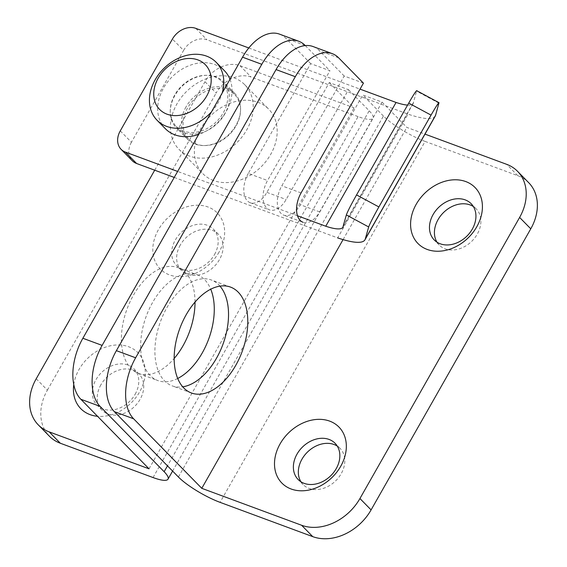 <?xml version="1.0" encoding="UTF-8"?>
<svg xmlns="http://www.w3.org/2000/svg" width="567" height="567" viewBox="0 0 567 567"><rect width="100%" height="100%" fill="white"/><g stroke="black" fill="none" stroke-linecap="round" stroke-linejoin="round"><path stroke-width="0.43" stroke-dasharray="2.83 2.13" d="M248.303 173.41A21.163 12.467 110.3 0 0 250.26 202.745A21.163 12.467 110.3 0 0 266.894 192.376L329.271 82.584L348.521 89.706L286.151 199.499A21.163 12.467 -69.7 0 1 269.509 209.868A21.163 12.467 -69.7 0 1 267.553 180.533L329.93 70.74L310.681 63.617L248.303 173.41L267.553 180.533M177.705 378.48A56.438 33.24 -69.7 0 1 157.874 380.577A56.438 33.24 -69.7 0 1 150.241 375.552A56.438 33.24 -69.7 0 1 149.22 309.065A56.438 33.24 -69.7 0 1 197.047 274.712A56.438 33.24 -69.7 0 1 210.733 289.205M195.027 302.083A56.438 33.24 110.3 0 0 177.797 267.589A56.438 33.24 110.3 0 0 129.971 301.942A56.438 33.24 110.3 0 0 130.991 368.43A56.438 33.24 110.3 0 0 138.624 373.455A56.438 33.24 110.3 0 0 174.161 358.479M310.681 63.617L285.888 38.329A47.033 27.698 110.3 0 0 279.531 34.14M305.287 45.594L329.93 70.74M348.521 89.706L369.181 110.778L167.478 465.847M219.032 252.152A39.981 31.128 135.6 0 1 156.875 264.725A39.981 31.128 135.6 0 1 190.271 205.941A39.981 31.128 135.6 0 1 219.032 252.152M214.532 254.512A25.869 20.143 -44.4 0 0 213.398 229.153A25.869 20.143 -44.4 0 0 180.823 232.874A25.869 20.143 -44.4 0 0 176.45 265.37A25.869 20.143 -44.4 0 0 214.532 254.512M180.271 245.064A25.869 20.143 -44.4 0 0 181.412 270.431A25.869 20.143 -44.4 0 0 219.493 259.573A25.869 20.143 -44.4 0 0 218.352 234.206A25.869 20.143 -44.4 0 0 180.271 245.064M73.774 384.539A39.981 31.128 135.6 0 1 121.756 345.14A39.981 31.128 135.6 0 1 139.645 391.896A39.981 31.128 135.6 0 1 97.538 416.291M135.144 394.256A25.869 20.143 -44.4 0 0 134.01 368.897A25.869 20.143 -44.4 0 0 101.436 372.618A25.869 20.143 -44.4 0 0 97.063 405.114A25.869 20.143 -44.4 0 0 135.144 394.256M100.891 384.809A25.869 20.143 -44.4 0 0 102.025 410.175A25.869 20.143 -44.4 0 0 140.106 399.317A25.869 20.143 -44.4 0 0 138.972 373.951A25.869 20.143 -44.4 0 0 100.891 384.809M211.491 111.841A41.391 32.227 -44.4 0 0 222.179 93.045M165.309 128.659A41.391 32.227 135.6 0 1 172.304 76.673A41.391 32.227 135.6 0 1 224.426 70.712M229.975 79.309A41.391 32.227 135.6 0 1 198.648 134.457M183.58 131.055A31.986 24.905 135.6 0 1 176.16 126.292A31.986 24.905 135.6 0 1 181.568 86.12A31.986 24.905 135.6 0 1 221.839 81.513A31.986 24.905 135.6 0 1 220.166 117.489A31.986 24.905 135.6 0 1 183.58 131.055M196.388 144.117A31.986 24.905 135.6 0 1 188.967 139.362A31.986 24.905 135.6 0 1 194.375 99.182A31.986 24.905 135.6 0 1 234.646 94.583A31.986 24.905 135.6 0 1 232.973 130.559A31.986 24.905 135.6 0 1 196.388 144.117M189.584 156.095A46.097 35.891 135.6 0 1 178.896 149.234A46.097 35.891 135.6 0 1 186.685 91.337A46.097 35.891 135.6 0 1 244.724 84.703A46.097 35.891 135.6 0 1 242.315 136.548A46.097 35.891 135.6 0 1 189.584 156.095M213.546 180.54A46.097 35.891 135.6 0 1 202.858 173.679A46.097 35.891 135.6 0 1 210.648 115.781A46.097 35.891 135.6 0 1 268.687 109.147A46.097 35.891 135.6 0 1 266.277 160.993A46.097 35.891 135.6 0 1 213.546 180.54M153.047 477.549L358.089 116.611A34.807 7.534 -150.4 0 0 373.065 118.205A34.807 7.534 -150.4 0 0 369.181 110.778M358.089 116.611L251.131 77.041A28.222 21.971 -44.4 0 0 216.133 93.08L204.978 81.705A28.222 21.971 135.6 0 1 239.976 65.659L354.063 107.872L329.271 82.584M36.224 378.756L47.38 390.139A47.033 36.621 -44.4 0 0 49.442 436.25M47.38 390.139L216.133 93.08M154.706 170.199L204.978 81.705M149.022 468.81L354.063 107.872M363.44 83.136L344.19 76.013L281.813 185.813A21.163 12.467 110.3 0 0 283.769 215.148A21.163 12.467 110.3 0 0 300.411 204.779L362.781 94.98L382.038 102.103L319.66 211.902A21.163 12.467 -69.7 0 1 303.019 222.271L283.769 215.148M219.975 286.137A56.438 33.24 110.3 0 0 218.94 285.01A56.438 33.24 110.3 0 0 211.307 279.985A56.438 33.24 110.3 0 0 160.546 321.383A56.438 33.24 110.3 0 0 172.134 385.851A56.438 33.24 110.3 0 0 182.723 386.829M382.038 102.103L406.822 127.391L424.995 134.117M528.713 182.702A47.033 36.621 -44.4 0 0 517.806 175.706L425.108 141.41L220.067 502.348M178.399 476.989L383.441 116.051A34.807 7.534 -150.4 0 0 425.108 141.41M383.441 116.051L362.781 94.98M344.19 76.013L319.398 50.725A47.033 27.698 110.3 0 0 313.041 46.537M436.994 242.194A25.869 20.143 -44.4 0 0 439.184 245.008A25.869 20.143 -44.4 0 0 477.265 234.15A25.869 20.143 -44.4 0 0 476.131 208.784A25.869 20.143 -44.4 0 0 473.367 206.537M300.907 481.752A25.869 20.143 -44.4 0 0 303.097 484.565A25.869 20.143 -44.4 0 0 341.178 473.707A25.869 20.143 -44.4 0 0 340.044 448.348A25.869 20.143 -44.4 0 0 337.273 446.101M343.07 239.614L406.822 127.391M186.026 106.894A32.921 25.635 -44.4 0 0 187.471 139.17A32.921 25.635 -44.4 0 0 235.936 125.357A32.921 25.635 -44.4 0 0 234.497 93.08A32.921 25.635 -44.4 0 0 186.026 106.894M224.78 113.981A32.921 25.635 135.6 0 1 176.316 127.795A32.921 25.635 135.6 0 1 181.879 86.439A32.921 25.635 135.6 0 1 223.341 81.698A32.921 25.635 135.6 0 1 224.78 113.981M407.581 105.101A47.033 10.178 -150.4 0 0 413.166 103.513A47.033 10.178 -150.4 0 0 413.471 102.478L416.688 90.67M435.25 116.058A72.434 15.678 29.6 0 1 407.999 114.123L206.92 39.733A18.81 14.65 -44.4 0 0 183.588 50.428L172.432 39.045M248.793 47.968L360.038 89.125M297.498 215.779L177.641 171.432M120.268 130.878L131.424 142.253L183.588 50.428M131.424 142.253A18.81 14.65 -44.4 0 0 132.246 160.702M174.239 177.428L337.684 237.899L407.999 114.123M343.155 226.254L413.471 102.478M266.894 192.376L286.151 199.499M305.138 45.452L285.888 38.329M239.976 65.659L251.131 77.041M301.07 192.936L281.813 185.813M319.66 211.902L300.411 204.779M517.806 175.706L506.65 164.324M338.655 57.848L319.398 50.725M438.986 103.187L416.66 91.167M195.764 28.35L206.92 39.733M250.26 202.745L269.509 209.868M138.624 373.455L157.874 380.577M177.797 267.589L197.047 274.712M218.352 234.206L213.398 229.153M181.412 270.431L176.45 265.37M138.972 373.951L134.01 368.897M102.025 410.175L97.063 405.114M176.16 126.292L188.967 139.362M221.839 81.513L234.646 94.583M178.896 149.234L202.858 173.679M244.724 84.703L268.687 109.147M172.602 471.078L373.065 118.205M230.556 287.108L211.307 279.985M191.391 392.974L172.134 385.851M476.131 208.784L471.177 203.73M439.184 245.008L434.23 239.947M340.044 448.348L335.083 443.288M303.097 484.565L298.136 479.505M234.497 93.08L223.341 81.698M187.471 139.17L176.316 127.795M342.858 227.282L413.166 103.513"/><path stroke-width="0.85" d="M210.733 289.205A56.438 33.24 -69.7 0 1 177.705 378.48M174.161 358.479A56.438 33.24 110.3 0 0 195.027 302.083M167.478 465.847L164.139 471.716L100.097 406.383A47.033 27.698 -69.7 0 1 102.124 345.388L261.798 64.305A47.033 27.698 -69.7 0 1 298.781 41.263A47.033 27.698 -69.7 0 1 305.138 45.452L305.287 45.594M97.538 416.291A39.981 31.128 135.6 0 1 73.774 384.539M167.052 114.194A31.986 24.905 135.6 0 1 169.193 65.701A31.986 24.905 135.6 0 1 211.179 81.237A31.986 24.905 135.6 0 1 167.052 114.194M222.179 93.045A41.391 32.227 -44.4 0 0 216.162 62.285A41.391 32.227 -44.4 0 0 164.047 68.246A41.391 32.227 -44.4 0 0 157.052 120.232A41.391 32.227 -44.4 0 0 166.648 126.391A41.391 32.227 -44.4 0 0 211.491 111.841M198.648 134.457A41.391 32.227 135.6 0 1 174.912 134.826A41.391 32.227 135.6 0 1 165.309 128.659L157.052 120.232M216.162 62.285L224.426 70.712A41.391 32.227 135.6 0 1 229.975 79.309M164.139 471.716A34.807 7.534 29.6 0 1 168.023 479.143A34.807 7.534 29.6 0 1 153.047 477.549L60.35 443.252L49.194 431.877A47.033 36.621 135.6 0 1 38.287 424.874A47.033 36.621 135.6 0 1 36.224 378.756L154.706 170.199M38.287 424.874L49.442 436.25A47.033 36.621 -44.4 0 0 60.35 443.252M102.124 345.388L82.867 338.265A47.033 27.698 110.3 0 0 80.847 399.267L149.022 468.81L49.194 431.877M298.781 41.263L279.531 34.14A47.033 27.698 110.3 0 0 242.548 57.182L261.798 64.305M82.867 338.265L242.548 57.182M303.019 222.271A21.163 12.467 -69.7 0 1 301.07 192.936L363.44 83.136L338.655 57.848A47.033 27.698 -69.7 0 0 332.29 53.659A47.033 27.698 -69.7 0 0 295.315 76.701L135.633 357.784L116.384 350.661A47.033 27.698 110.3 0 0 114.357 411.663L178.399 476.989A34.807 7.534 29.6 0 0 220.067 502.348L312.764 536.644A47.033 36.621 -44.4 0 0 371.094 509.903L530.776 228.82A47.033 36.621 -44.4 0 0 528.713 182.702L517.558 171.326A47.033 36.621 135.6 0 1 519.62 217.437L530.776 228.82M182.723 386.829A56.438 33.24 110.3 0 0 222.895 344.452A56.438 33.24 110.3 0 0 219.975 286.137M238.19 292.133A56.438 33.24 -69.7 0 1 239.217 358.62A56.438 33.24 -69.7 0 1 191.391 392.974A56.438 33.24 -69.7 0 1 179.803 328.506A56.438 33.24 -69.7 0 1 230.556 287.108A56.438 33.24 -69.7 0 1 238.19 292.133M424.995 134.117L506.65 164.324A47.033 36.621 135.6 0 1 517.558 171.326M116.384 350.661L276.058 69.578L295.315 76.701M332.29 53.659L313.041 46.537A47.033 27.698 110.3 0 0 276.058 69.578M476.804 226.729A39.981 31.128 135.6 0 1 414.654 239.302A39.981 31.128 135.6 0 1 448.05 180.519A39.981 31.128 135.6 0 1 476.804 226.729M472.311 229.089A25.869 20.143 -44.4 0 0 471.177 203.73A25.869 20.143 -44.4 0 0 438.603 207.451A25.869 20.143 -44.4 0 0 434.23 239.947A25.869 20.143 -44.4 0 0 472.311 229.089M473.367 206.537A25.869 20.143 -44.4 0 0 438.05 219.642A25.869 20.143 -44.4 0 0 436.994 242.194M340.717 466.287A39.981 31.128 135.6 0 1 278.567 478.86A39.981 31.128 135.6 0 1 311.956 420.076A39.981 31.128 135.6 0 1 340.717 466.287M336.217 468.654A25.869 20.143 -44.4 0 0 335.083 443.288A25.869 20.143 -44.4 0 0 302.509 447.016A25.869 20.143 -44.4 0 0 298.136 479.505A25.869 20.143 -44.4 0 0 336.217 468.654M337.273 446.101A25.869 20.143 -44.4 0 0 301.963 459.199A25.869 20.143 -44.4 0 0 300.907 481.752M371.094 509.903L359.939 498.528A47.033 36.621 135.6 0 1 301.609 525.262L201.781 488.329L133.614 418.786A47.033 27.698 -69.7 0 1 135.633 357.784M201.781 488.329L343.07 239.614M359.939 498.528L519.62 217.437M337.684 237.899A72.434 15.678 -150.4 0 0 364.942 239.827A72.434 15.678 -150.4 0 0 365.261 239.054L368.67 226.956C369.911 223.547 373.313 216.877 378.884 206.948L356.551 194.928C350.987 204.857 347.585 211.526 346.345 214.936L343.155 226.254A47.033 10.178 29.6 0 1 342.858 227.282A47.033 10.178 29.6 0 1 325.749 226.226L297.498 215.779M378.884 206.948L431.048 115.115C435.605 107.163 438.263 103.024 439.014 102.691L435.576 115.278A72.434 15.678 29.6 0 1 435.25 116.058L364.942 239.827M356.551 194.928L408.722 103.095L431.048 115.115M439.014 102.691L416.688 90.67C415.937 90.996 413.279 95.143 408.722 103.095M177.641 171.432L125.456 152.126A18.81 14.65 135.6 0 1 121.09 149.319A18.81 14.65 135.6 0 1 120.268 130.878L172.432 39.045A18.81 14.65 135.6 0 1 195.764 28.35L248.793 47.968M360.038 89.125L396.064 102.457A47.033 10.178 -150.4 0 0 407.581 105.101M325.749 226.226L396.064 102.457M121.09 149.319L132.246 160.702A18.81 14.65 -44.4 0 0 136.612 163.502L174.239 177.428M80.847 399.267L100.097 406.383M301.609 525.262L312.764 536.644M114.357 411.663L133.614 418.786M346.345 214.936L368.67 226.956M365.261 239.054L435.576 115.278M136.612 163.502L125.456 152.126M168.023 479.143L172.602 471.078"/></g></svg>
